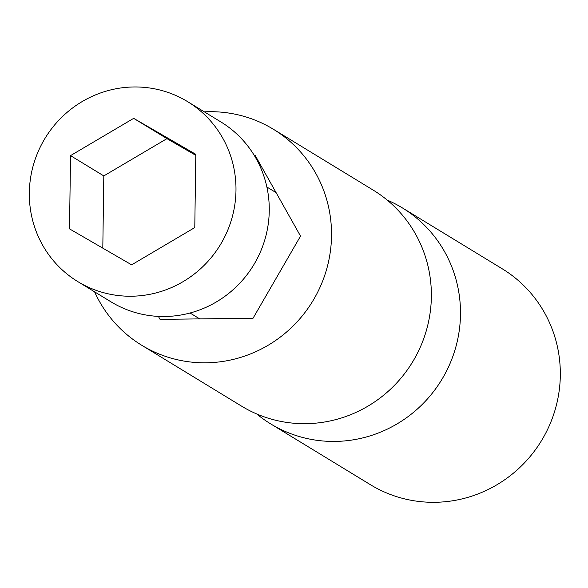 <?xml version="1.0" encoding="UTF-8"?>
<svg xmlns="http://www.w3.org/2000/svg" width="588" height="588" viewBox="0 0 588 588"><rect width="100%" height="100%" fill="white"/><g stroke="black" fill="none" stroke-linecap="round" stroke-linejoin="round"><path stroke-width="0.88" d="M254.097 155.136L255.023 155.129L300.527 236.104L253.046 318.233L160.054 319.372L158.385 316.403M94.587 291.832A126.486 123.061 -58.6 0 0 141.693 345.244A126.486 123.061 -58.6 0 0 266.915 345.979A126.486 123.061 -58.6 0 0 331.522 235.729A126.486 123.061 -58.6 0 0 273.383 129.257A126.486 123.061 -58.6 0 0 204.33 111.845M273.383 129.257L373.218 190.13A126.486 123.061 121.4 0 1 431.364 296.602A126.486 123.061 121.4 0 1 366.75 406.852A126.486 123.061 121.4 0 1 241.528 406.117L141.693 345.244M131.638 264.835L69.516 228.872L70.531 155.629L133.674 118.35L195.804 154.321L194.782 227.563L131.638 264.835M133.674 118.35L166.955 138.643L195.789 155.335M70.531 155.629L103.811 175.915L166.955 138.643M102.804 248.143L103.811 175.915M187.528 101.599L220.809 121.892A105.406 102.547 121.4 0 1 253.494 265.269A105.406 102.547 121.4 0 1 111.066 301.879L77.785 281.593A105.406 102.547 -58.6 0 0 220.213 244.983A105.406 102.547 -58.6 0 0 187.528 101.599A105.406 102.547 -58.6 0 0 134.115 86.965A105.406 102.547 -58.6 0 0 33.553 164.434A105.406 102.547 -58.6 0 0 77.785 281.593M256.721 413.952A126.486 123.061 -58.6 0 0 270.649 423.867A126.486 123.061 -58.6 0 0 441.566 379.936A126.486 123.061 -58.6 0 0 402.339 207.88A126.486 123.061 -58.6 0 0 387.147 200.045M402.339 207.88L502.174 268.753A126.486 123.061 121.4 0 1 541.401 440.809A126.486 123.061 121.4 0 1 370.484 484.74L270.649 423.867M190.056 313.007L199.7 318.887M266.879 187.013L276.103 192.636"/></g></svg>

